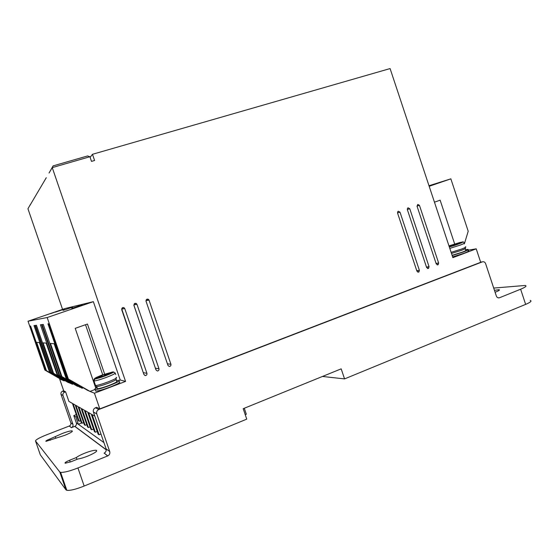 <?xml version="1.0" encoding="UTF-8"?>
<svg xmlns="http://www.w3.org/2000/svg" width="559" height="559" viewBox="0 0 559 559"><rect width="100%" height="100%" fill="white"/><g stroke="black" fill="none" stroke-linecap="round" stroke-linejoin="round"><path stroke-width="0.84" d="M465.074 248.196C466.269 248.231 465.102 248.93 461.566 250.292L451.476 253.444M115.909 379.009C117.334 379.281 114.735 380.721 108.111 383.32C102.667 385.319 98.873 386.402 96.735 386.583L96.246 386.5M105.337 375.515L105.078 374.761L104.281 374.558L101.235 375.697L102.011 375.907L94.436 378.729L93.402 380.847L94.429 382.552L93.898 381.007L94.939 378.876L106.42 375.11L105.609 374.9L105.77 375.355M84.64 453.223C90.069 451.12 93.947 450.135 96.26 450.254C97.79 451.05 94.981 452.986 87.819 456.067C83.773 457.66 80.426 458.646 77.799 459.03L71.014 461.748L65.207 463.243C64.474 462.81 65.934 461.811 69.602 460.239L76.31 457.562C77.96 456.256 80.734 454.809 84.64 453.223M62.475 433.421C67.143 431.66 70.35 430.807 72.09 430.863C73.04 431.443 70.567 432.945 64.669 435.377L45.95 441.365C45.489 441.058 46.767 440.289 49.779 439.053L62.475 433.421M465.57 249.691L467.673 249.391C469.148 249.44 467.715 250.313 463.369 251.99L452.175 255.547M452.622 256.895L463.816 253.346C468.162 251.662 469.595 250.788 468.114 250.725M116.468 380.637L118.843 380.281C120.611 380.63 117.425 382.412 109.271 385.626C102.57 388.093 97.895 389.427 95.261 389.63C93.982 389.595 94.59 388.917 97.091 387.611M119.367 381.804C121.121 382.167 117.935 383.963 109.809 387.184C103.219 389.609 98.552 390.944 95.792 391.181L95.526 390.406M133.915 305.389L134.908 303.32L136.221 303.439L136.955 304.327L158.987 368.786C159.168 370.128 158.616 370.862 157.317 370.98L155.982 369.918L133.915 305.389M146.011 301.154L146.996 299.093L148.373 299.268L149.022 300.099L170.928 364.272C171.11 365.649 170.53 366.376 169.202 366.445L167.952 365.397L146.011 301.154M417.049 206.208L417.797 204.412L419.46 205.363L438.64 263.037L438.158 264.728L436.251 263.939L417.049 206.208M407.343 209.611L407.553 208.2L408.098 207.801L409.775 208.759L429.046 266.664L428.578 268.348L426.643 267.572L407.343 209.611M397.554 213.042L397.742 211.651L398.322 211.225L400.006 212.182L419.383 270.318L418.915 272.002L416.951 271.241L397.554 213.042M121.708 309.665L122.714 307.583L123.951 307.66L124.776 308.596L146.933 373.342C147.122 374.663 146.584 375.396 145.312 375.557L143.901 374.488L121.708 309.665M55.404 312.125L64.285 309.176L55.404 312.125M71.894 308.33L82.264 304.893L71.894 308.33M63.034 310.371L72.607 307.191L63.034 310.371M465.228 248.664L465.696 250.069C466.828 250.146 465.661 250.851 462.195 252.186L452.105 255.323M116.118 379.617L116.642 381.147C118.061 381.434 115.461 382.88 108.858 385.493C103.506 387.464 99.712 388.547 97.476 388.75L97.266 388.128M103.925 442.567L76.52 422.967M76.303 414.624L73.788 415.589L76.276 422.793L78.337 424.253L81.67 422.96M62.874 380.246L59.652 379.044L63.733 390.874L65.585 391.803L68.904 401.418L72.446 403.423L78.421 420.752L79.133 421.241L73.124 403.815L75.213 404.995L81.321 422.723L82.068 423.233L75.919 405.401L78.106 406.645L84.36 424.791L85.143 425.322L78.854 407.064L81.146 408.363L87.546 426.95L88.371 427.509L81.928 408.811L84.332 410.173L90.893 429.228L91.76 429.808L85.157 410.641L87.686 412.081L94.415 431.611L95.323 432.226L88.553 412.57L91.215 414.079L98.111 434.126L99.069 434.776L92.123 414.596L94.827 416.134M65.585 391.803L64.613 392.166L62.622 391.16C61.217 391.845 60.686 392.935 61.036 394.416L70.818 422.772C71.161 424.204 70.665 425.287 69.33 426.014L46.635 434.797C39.354 437.732 35.65 439.786 35.517 440.974L59.806 471.999L60.617 472.376C64.117 472.572 69.889 471.104 77.932 467.96L107.789 455.899C109.536 454.907 110.179 453.461 109.718 451.546L96.749 413.856C96.288 411.871 96.98 410.425 98.824 409.495L482.424 261.85C483.87 261.472 484.939 262.08 485.617 263.652L496.322 295.977C496.986 297.521 498.02 298.122 499.439 297.772L520.632 289.213C525.488 287.2 527.032 285.949 525.264 285.46L493.702 288.067M70.818 422.772L72.95 424.351L62.999 395.486C62.643 393.969 63.181 392.865 64.613 392.166M72.95 424.351C73.299 425.804 72.796 426.908 71.44 427.656L69.232 426.056M76.359 423.03C76.709 424.491 76.206 425.595 74.857 426.335L71.342 427.698M107.656 455.955L104.205 453.118M104.072 453.167L104.198 453.111C105.903 452.14 106.531 450.722 106.091 448.863L109.718 451.546M98.824 409.495L95.449 407.784C93.646 408.692 92.969 410.11 93.416 412.039L106.091 448.863M95.449 407.784L96.679 407.315L99.816 408.881L94.422 393.201L89.063 391.014L67.506 378.541L48.633 323.759L47.969 323.836L66.717 378.247L65.941 377.954L88.133 390.636L66.717 378.247M494.456 290.338L499.061 289.688C499.97 289.946 499.096 290.624 496.441 291.714L495.092 292.259M78.337 424.253L75.814 416.93L73.788 415.589M76.946 416.49L75.814 416.93M99.816 408.881L480.684 262.311L476.219 248.825L467.939 250.201M82.019 387.254L82.376 388.295L81.53 387.946L61.134 376.151L43.295 324.423L42.128 324.569L59.736 375.627L59.051 375.375L79.881 387.275L59.736 375.627M79.755 386.926L79.881 387.275M77.359 385.962L57.046 374.621L46.18 343.114L43.057 342.863L53.559 373.314L52.951 373.091L36.454 325.275L35.455 325.394L51.756 372.636L51.169 372.42L70.441 383.432L51.756 372.636M72.272 383.425L72.572 384.306L71.852 384.012L52.951 373.091M68.282 382.307L49.444 371.777L39.368 342.569L36.677 342.353L46.446 370.652L45.915 370.456L30.577 326.002L30.144 326.058L45.398 370.261L44.881 370.065L62.315 380.127M63.901 380.12L64.159 380.875L63.537 380.623L45.915 370.456M520.632 289.213L525.642 304.389C530.589 302.265 532.105 300.945 530.198 300.414M525.642 304.389L344.561 378.904L341.179 368.849L243.2 408.699L246.75 419.145L84.171 486.044L77.932 467.96M63.691 390.762L62.622 391.16M95.323 432.226L97.203 431.485M93.549 429.109L91.76 429.808M90.076 426.845L88.371 427.509M86.771 424.686L85.143 425.322M83.619 422.632L82.068 423.233M80.608 420.668L79.133 421.241M60.134 378.869L59.652 379.044M27.95 208.773L30.493 204.273L27.95 208.773L62.566 309.393M464.375 243.871L468.211 231.237L450.854 178.845L428.991 185.735M476.219 248.825L452.874 257.657L390.084 68.568L92.473 154.298L94.59 160.482L91.494 161.383L89.908 156.737L87.595 155.947L53.119 165.883L52.246 167.609L89.908 156.737M94.422 393.201L125.565 381.42L52.246 167.609L49.038 173.038M100.983 434.022L99.069 434.776M62.922 380.372L45.398 370.261M64.159 380.875L46.446 370.652M68.38 382.601L49.444 371.777M51.169 372.42L34.965 325.457L34.001 325.576L50.017 371.987M72.572 384.306L53.559 373.314M77.477 386.297L57.046 374.621M59.051 375.375L41.555 324.639L40.43 324.779L57.703 374.872M82.376 388.295L61.134 376.151M61.846 376.424L50.485 343.457L54.153 343.75L65.941 377.954M94.806 389.588L90.006 391.398L67.506 378.541M96.917 387.114L95.596 387.611M125.565 381.42L120.234 380.008L119.353 380.344M59.806 471.999L65.983 489.866L66.821 490.313C70.161 490.718 75.94 489.3 84.171 486.044M65.983 489.866L40.304 454.795L35.517 440.974M76.939 459.379L76.31 457.562M55.816 438.109L55.39 436.865M344.561 378.904L322.466 376.459M244.283 408.259L246.316 414.24L245.233 414.687M120.234 380.008L93.36 301.671L65.193 308.491L28.027 321.222L47.18 317.533L68.31 378.841M29.774 205.677L46.278 177.72M90.125 157.352L92.473 154.298M454.649 243.913L440.136 200.178L434.455 202.169M429.179 186.294L450.854 178.845M155.528 368.591L133.839 305.018M143.614 373.657L121.666 308.764M44.881 370.065L28.027 321.222M95.834 388.302L75.213 328.336L87.449 324.038L104.652 374.125M93.36 301.671L47.18 317.533M102.723 374.809L85.513 324.716M50.45 313.683L56.263 311.649L50.45 313.683M71.65 308.903L80.762 305.948L71.706 309.057M49.206 172.759L53.119 165.883M43.518 182.395L46.117 177.986M40.919 186.797L43.371 182.646M38.466 190.954L40.779 187.034M36.139 194.888L38.333 191.178M33.945 198.613L36.021 195.098M31.863 202.141L33.826 198.808M29.879 205.502L31.751 202.33M429.165 186.259L433.435 184.791L429.13 186.154M105.609 374.9L113.477 372.008L115.217 373.049L115.748 374.579M462.943 242.11L462 242.033L456.326 244.15L458.639 243.724L449.268 246.778M449.177 246.519L452.49 245.289L450.219 245.694L452.524 244.842L461.231 242.32M113.798 371.987L112.59 371.966L105.078 374.761M456.458 244.542L456.326 244.15M452.734 245.485L452.524 244.842M454.795 244.423L454.935 244.842M104.281 374.558L104.694 375.753M93.933 382.391L94.394 382.216M465.347 246.812C466.632 246.84 465.374 247.595 461.566 249.055L451.113 252.347M116.188 377.395C117.725 377.681 114.923 379.219 107.782 382.014C101.92 384.166 97.839 385.34 95.533 385.542L95.316 384.899M448.968 245.883L460.455 242.313M94.436 378.729C94.883 378.045 97.49 376.801 102.241 374.991L112.59 371.966M449.317 246.931L461.517 242.892C462.943 241.586 463.788 241.586 464.047 242.892C465.326 242.899 464.061 243.633 460.253 245.087L449.799 248.392M115.217 373.049C115.014 373.761 112.01 375.236 106.217 377.451C100.347 379.596 96.267 380.784 93.975 381.007L93.898 381.007M106.266 449.869L74.752 426.377M498.202 297.835L499.494 297.744M62.999 395.486L61.036 394.416M96.749 413.856L93.416 412.039M480.614 262.101L482.424 261.85M69.602 460.239L70.231 462.055M49.779 439.053L50.205 440.289M133.832 304.858L136.955 304.327M158.987 368.786L155.444 368.213M145.927 300.665L149.022 300.099M170.928 364.272L167.407 363.804M417 206.054L419.46 205.363M438.64 263.037L436.076 263.422M407.294 209.45L409.775 208.759M429.046 266.664L426.461 267.041M397.505 212.867L400.006 212.182M419.383 270.318L416.762 270.689M121.806 309.064L124.776 308.596M146.933 373.342L143.586 372.692M462 242.033C466.807 240.985 454.851 245.722 449.303 246.903M113.149 372.091C115.825 372.126 95.582 379.68 94.939 378.876M96.26 450.254L96.595 451.239M72.09 430.87L72.286 431.436M95.261 389.63L95.792 391.181M96.735 386.583L97.483 388.743M113.477 372.008C114.462 372.035 106.413 375.851 99.39 377.884C95.198 378.555 93.395 379.596 93.975 381.007L95.533 385.542L96.469 386.569M106.259 449.716L74.857 426.335M499.054 289.688L499.25 290.268M498.265 297.849L499.439 297.772M71.44 427.656L69.33 426.014M107.789 455.899L104.198 453.111M60.624 472.376L66.821 490.313M134.223 303.789L136.221 303.439M146.234 299.666L148.373 299.268M437.138 264.875L438.158 264.728M427.502 268.502L428.578 268.348M417.79 272.156L418.915 272.002M122.114 307.96L123.951 307.66M144.823 375.452L145.312 375.557"/></g></svg>

